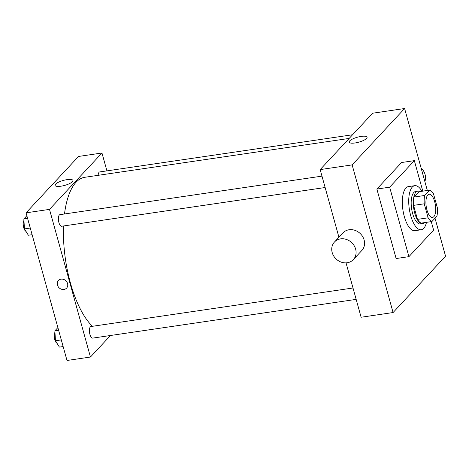 <?xml version="1.0" encoding="UTF-8"?>
<svg xmlns="http://www.w3.org/2000/svg" width="469" height="469" viewBox="0 0 469 469"><rect width="100%" height="100%" fill="white"/><g stroke="black" fill="none" stroke-linecap="round" stroke-linejoin="round"><path stroke-width="0.7" d="M434.669 201.688A11.725 4.637 -98.4 0 1 432.518 217.434A11.725 4.637 -98.4 0 1 426.221 206.507A11.725 4.637 -98.4 0 1 429.106 194.23A11.725 4.637 -98.4 0 1 434.669 201.688M429.686 190.133L424.709 195.479A15.975 6.314 -98.4 0 0 424.24 203.804L428.127 217.809A15.975 6.314 -98.4 0 0 431.937 221.532L436.915 216.186A15.975 6.314 -98.4 0 0 437.384 207.861L433.497 193.855A15.975 6.314 -98.4 0 0 429.686 190.133L419.028 191.698L414.051 197.044L424.709 195.479M414.051 197.044A15.975 6.314 -98.4 0 0 413.582 205.369L417.469 219.375A15.975 6.314 -98.4 0 0 421.279 223.103L431.937 221.532M419.749 191.592A16.415 6.49 81.6 0 0 417.768 191.159A16.415 6.49 81.6 0 0 413.734 208.342A16.415 6.49 81.6 0 0 422.546 223.643A16.415 6.49 81.6 0 0 424.316 222.652M422.546 223.643L420.412 223.953A16.415 6.49 -98.4 0 1 411.6 208.658A16.415 6.49 -98.4 0 1 415.634 191.469L417.768 191.159M417.469 219.375L428.127 217.809M413.582 205.369L424.24 203.804M426.491 222.335A22.278 8.811 -98.4 0 1 421.262 229.757A22.278 8.811 -98.4 0 1 409.308 208.992A22.278 8.811 -98.4 0 1 414.784 185.671A22.278 8.811 -98.4 0 1 421.924 191.27M421.262 229.757L414.872 230.695A22.278 8.811 -98.4 0 1 402.912 209.936A22.278 8.811 -98.4 0 1 408.388 186.609L414.784 185.671M431.257 221.632L433.608 230.127L408.921 256.66L389.651 187.178L414.344 160.644L422.798 191.141M408.921 256.66L396.129 258.536L376.865 189.054L401.552 162.526L414.344 160.644M376.865 189.054L389.651 187.178M427.335 190.478L404.606 108.521L352.137 164.895L393.081 312.547L445.55 256.168L435.027 218.214M346.034 262.869L361.112 317.243L393.081 312.547M404.606 108.521L372.632 113.217L320.169 169.596L338.923 237.232M355.068 142.963A9.274 2.574 164.5 0 1 349.182 142.166A9.274 2.574 164.5 0 1 357.437 137.206A9.274 2.574 164.5 0 1 367.063 137.206A9.274 2.574 164.5 0 1 355.068 142.963M320.169 169.596L352.137 164.895M334.467 242.027L342.956 232.905A12.898 11.297 42.9 0 1 349.083 229.751A12.898 11.297 42.9 0 1 362.578 236.452A12.898 11.297 42.9 0 1 361.839 250.481L353.35 259.603A12.898 11.297 -137.1 0 0 354.089 245.574A12.898 11.297 -137.1 0 0 340.594 238.873A12.898 11.297 -137.1 0 0 334.467 242.027A12.898 11.297 -137.1 0 0 336.214 259.081A12.898 11.297 -137.1 0 0 353.35 259.603M421.092 167.966A12.898 11.297 42.9 0 1 424.867 181.591M92.411 326.301A78.563 31.065 -98.4 0 1 63.538 225.976M64.499 213.981A78.563 31.065 -98.4 0 1 84.778 177.294L349.176 138.425M352.588 134.755L99.721 171.93A5.863 2.316 81.6 0 0 98.144 175.33M356.159 299.38L92.698 338.114A5.863 2.316 -98.4 0 1 89.55 332.65A5.863 2.316 -98.4 0 1 90.992 326.512L352.999 287.995M325.134 187.518L61.674 226.246A5.863 2.316 -98.4 0 1 58.525 220.782A5.863 2.316 -98.4 0 1 59.968 214.644L321.98 176.127M106.92 170.874L101.966 153.005L49.497 209.385L90.447 357.038L110.491 335.499M101.966 153.005L78.522 156.453L26.059 212.832L67.003 360.479L90.447 357.038M26.059 212.832L49.497 209.385M67.067 179.639A9.274 2.574 164.5 0 1 72.953 180.442A9.274 2.574 164.5 0 1 64.699 185.402A9.274 2.574 164.5 0 1 55.072 185.402A9.274 2.574 164.5 0 1 67.067 179.639M67.577 283.563A5.569 4.878 42.9 0 1 66.592 288.101A5.569 4.878 42.9 0 1 59.194 287.878A5.569 4.878 42.9 0 1 58.437 280.515A5.569 4.878 42.9 0 1 63.579 279.389A5.569 4.878 42.9 0 1 67.577 283.563M66.592 288.101A5.569 4.878 42.9 0 1 59.194 287.878A5.569 4.878 42.9 0 1 58.437 280.515M26.862 215.728L23.855 218.953L24.447 228.895L28.375 235.239L32.121 234.688M24.447 228.895L30.274 228.034M23.855 218.953L27.601 218.407M25.959 231.34A5.863 2.316 -98.4 0 1 23.45 226.492A5.863 2.316 -98.4 0 1 23.942 220.448M57.88 327.596L54.879 330.821L55.465 340.758L59.399 347.107L63.139 346.556M55.465 340.758L61.298 339.902M54.879 330.821L58.625 330.27M56.984 343.202A5.863 2.316 -98.4 0 1 54.474 338.354A5.863 2.316 -98.4 0 1 54.967 332.316"/></g></svg>
